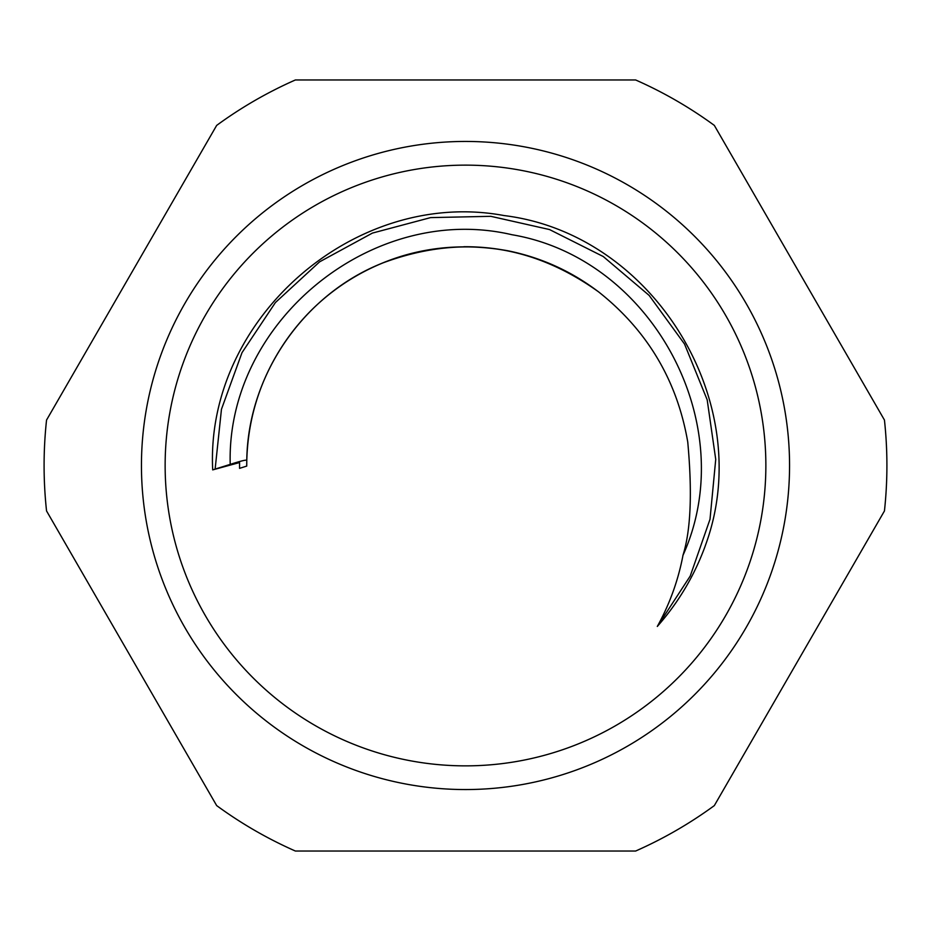 <?xml version="1.0" encoding="UTF-8"?>
<svg xmlns="http://www.w3.org/2000/svg" width="931" height="931" viewBox="0 0 931 931"><rect width="100%" height="100%" fill="white"/><g stroke="black" fill="none" stroke-linecap="round" stroke-linejoin="round"><path stroke-width="1.4" d="M682.958 555.481C678.175 580.479 669.633 604.138 657.309 626.447C678.396 602.566 694.386 575.684 705.291 545.81M657.309 626.447L690.232 576.033L710.016 519.254L715.73 459.39L707.188 399.841L684.541 344.051L649.14 295.406L603.241 256.525L549.511 229.55L490.788 216.318L430.588 217.61L372.412 233.087L319.624 261.82L275.39 302.563L241.99 352.686L221.462 409.256L215.131 469.084L230.213 464.371C226.128 321.498 372.877 202.097 511.957 234.728C652.817 258.457 741.949 425.327 682.9 555.493C690.779 530.658 692.396 492.848 687.753 442.039C677.151 380.453 647.266 330.272 598.109 291.496L598.226 291.589M705.256 545.81C757.939 403.961 654.132 233.925 504.055 215.561C355.293 187.783 205.169 318.751 212.699 469.887L239.57 462.544L239.57 468.351L246.727 466.094A218.773 218.773 0 0 1 263.706 381M312.525 309.092A218.773 218.773 0 0 1 395.512 258.224M463.789 246.738A218.773 218.773 0 0 1 551.722 264.427M230.213 464.371C240.535 461.066 246.063 459.705 246.785 460.286L246.727 466.094M598.086 291.519C531.264 243.841 459.367 234.368 382.397 263.101C303.459 294.452 247.821 375.356 246.785 460.286C248.053 416.797 260.971 377.09 285.561 341.188C304.239 314.189 327.782 292.439 356.154 275.948C397.095 252.557 446.903 240.082 507.511 250.695C540.853 257.421 571.087 271.061 598.214 291.612M212.699 469.887L219.053 467.851M46.55 510.944L216.667 805.594A421.406 421.406 0 0 0 295.383 851.039L635.617 851.039A421.406 421.406 0 0 0 714.333 805.594L884.45 510.944A421.406 421.406 0 0 0 884.45 420.056L714.333 125.406A421.406 421.406 0 0 0 635.617 79.961L295.383 79.961A421.406 421.406 0 0 0 216.667 125.406L46.55 420.056A421.406 421.406 0 0 0 46.55 510.944M303.471 184.862A324.058 324.058 0 0 0 303.471 746.138A324.058 324.058 0 0 0 789.558 465.5A324.058 324.058 0 0 0 303.471 184.862M315.318 205.379A300.364 300.364 0 0 0 315.318 725.621A300.364 300.364 0 0 0 765.864 465.5A300.364 300.364 0 0 0 315.318 205.379"/></g></svg>
